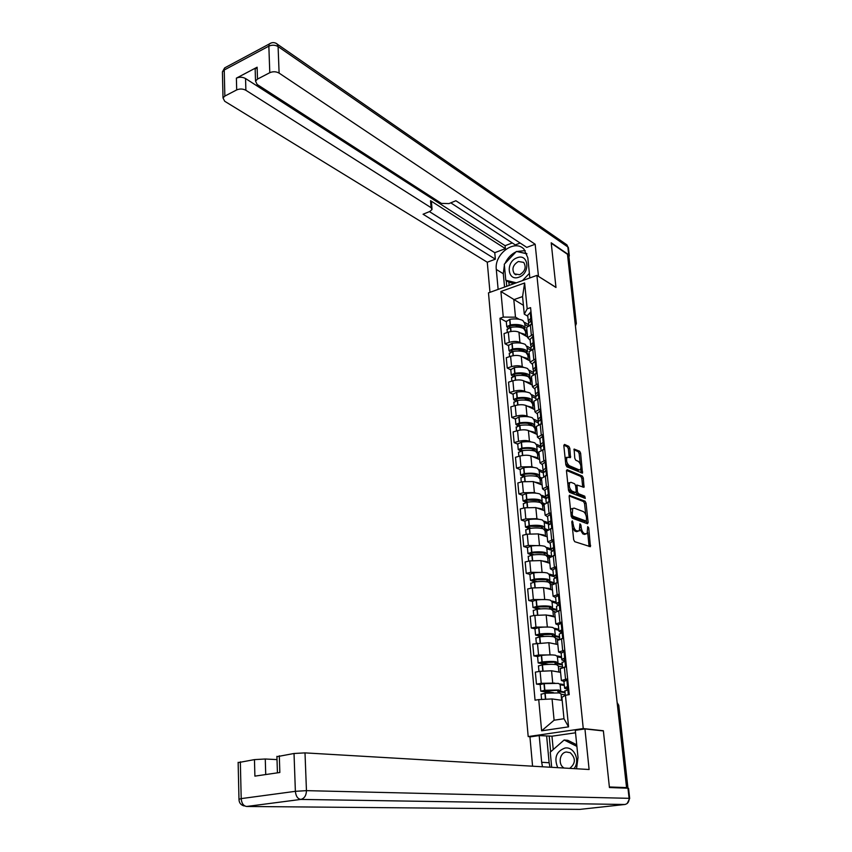 <?xml version="1.0" encoding="UTF-8"?>
<svg xmlns="http://www.w3.org/2000/svg" width="852" height="852" viewBox="0 0 852 852"><rect width="100%" height="100%" fill="white"/><g stroke="black" fill="none" stroke-linecap="round" stroke-linejoin="round"><path stroke-width="1.28" d="M572.278 520.838L571.798 521.786L573.673 539.689L574.717 541.68L590.425 546.696L588.743 527.878L587.731 526.6L587.113 533.703L584.461 533.64C582.8 532.745 581.703 530.647 581.192 527.367L580.947 525.077L579.924 523.788L579.285 530.934L576.57 530.871C574.866 529.955 573.758 527.846 573.247 524.534L572.278 520.838M569.828 448.354L568.817 446.363L564.525 444.435L563.832 445.66L565.834 464.83L566.868 466.821L582.48 473.148L580.627 453.189L579.637 451.23L574.099 449.057L574.781 458.269L575.782 460.24L578.306 461.337C580.766 463.722 581.49 466.481 580.457 469.633L579.232 469.921L569.253 465.661C566.74 463.286 566.005 460.495 567.038 457.279L570.499 457.609L569.828 448.354L568.337 448.759L567.315 446.778L563.822 445.213M626.561 787.61L609.372 786.96L603.365 730.75L583.258 728.556L536.898 275.398L555.983 287.486L551.244 243.225L567.485 254.301L626.561 787.61L624.942 787.802L627.551 787.898L618.371 705.158L617.168 702.762M569.85 495.246L569.157 496.567L571.213 516.216L572.256 518.208L587.497 523.756L588.146 522.414L586.059 503.138L585.047 501.189L569.37 495.374M568.508 490.358L566.484 470.954L567.166 469.686L582.321 476.055L583.322 478.015L584.003 487.312L577.006 485.044L577.39 491.689L578.401 493.659L584.738 496.173L585.303 498.367L569.541 492.36L568.508 490.358M530.711 736.81L528.197 736.575L488.484 292.864L536.898 275.398M567.656 255.877L568.987 257.261L576.314 323.238M563.928 681.376L561.372 680.482L567.656 678.842M560.573 672.345L551.553 670.78L540.093 671.301L541.222 683.325L554.737 683.102M560.052 683.954L564.248 684.625M541.222 683.325L536.462 684.124L540.189 684.529L540.807 691.174L550.147 692.804M566.442 666.679L560.222 668.703M540.093 671.301L535.354 672.132L536.462 684.124M561.127 653.058L558.571 652.014L564.791 650.225M557.953 662.451L557.357 656.466L555.557 655.263C552.245 654.719 547.591 654.751 541.574 655.369L537.58 656.551L533.853 655.88L538.57 655.018L551.926 654.911M557.325 655.944L561.489 656.743M563.598 638.223L557.432 640.438M557.836 644.549L548.848 642.696L532.756 644.048L533.853 655.88M558.358 625.112L555.813 623.92L561.979 621.981M534.981 628.819L531.275 628.009L535.951 627.093L549.167 627.072M554.62 628.297L558.774 629.234M560.797 610.149L554.695 612.545M555.142 617.104L546.175 614.963L534.854 615.378L530.2 616.326L531.275 628.009M555.632 597.529L553.086 596.198L559.189 594.11M532.425 601.416L528.73 600.49L533.373 599.52L546.462 599.595M551.958 601.011L556.079 602.066M558.028 582.438L551.979 585.015M552.479 590.01L543.533 587.603L532.287 587.965L527.665 588.956L528.73 600.49M552.937 570.297L550.392 568.838L556.441 566.612M529.901 574.365L526.216 573.332L530.828 572.31L543.8 572.48M549.316 574.067L553.427 575.249M555.291 555.078L549.306 557.836M549.838 563.257L540.935 560.584L529.752 560.904L525.162 561.947L526.216 573.332M550.275 543.416L547.729 541.819L553.736 539.465M527.409 547.666L523.735 546.526L528.315 545.44L541.169 545.706M546.718 547.463L550.807 548.773M552.597 528.08L546.675 531.009M547.25 536.856L538.368 533.906L527.26 534.183L522.702 535.28L523.735 546.526M547.655 516.887L545.11 515.162L551.052 512.659M524.949 521.296L521.286 520.05L525.822 518.921L536.898 518.676L538.592 519.262M544.151 521.2L548.166 522.606M549.934 501.434L544.066 504.522M544.684 510.774L535.833 507.579L524.789 507.803L520.263 508.953L521.286 520.05M545.056 490.688L542.522 488.835L548.411 486.204M522.521 495.257L518.868 493.915L523.373 492.733L534.385 492.541L536.046 493.159M541.606 495.268L545.568 496.769M547.303 475.118L541.489 478.377M542.149 485.022L533.331 481.572L522.351 481.753L517.856 482.956L518.868 493.915M542.5 464.819L539.966 462.838L545.802 460.091M520.114 469.548L516.482 468.099L520.955 466.885L531.893 466.726L533.533 467.386M539.103 469.654L543.278 471.358M544.716 449.142L538.89 451.943L538.954 452.561L536.93 451.709L537.239 451.102L535.407 448.78C532.191 447.566 527.729 447.332 522.02 448.045L518.25 449.6L520.412 451.038M539.646 459.579L530.86 455.895C527.931 454.957 524.289 455.011 519.944 456.044L515.481 457.279L516.482 468.099M539.976 439.27L537.442 437.172L543.235 434.307M517.75 444.158L514.129 442.614L518.559 441.347C522.894 440.292 526.525 440.26 529.443 441.229L531.052 441.932M536.622 444.361L541.18 446.341M542.149 423.487L536.377 426.415L536.44 427.065M537.175 434.456L528.41 430.548C525.492 429.536 521.882 429.568 517.558 430.643L513.138 431.921L514.129 442.614M537.474 414.051L534.949 411.835L540.69 408.843M515.407 419.077L511.796 417.437L516.205 416.127C520.508 415.041 524.108 415.02 527.015 416.053L528.602 416.798M534.172 419.376L538.4 421.325M539.625 398.161L533.906 401.207L533.97 401.888M534.726 409.642L526.003 405.499C523.096 404.434 519.496 404.455 515.215 405.552L510.817 406.883L511.796 417.437M535.013 389.13L532.479 386.808L538.176 383.698M513.096 394.306L509.496 392.58L513.873 391.228C518.144 390.109 521.722 390.099 524.619 391.196L526.195 391.963M531.755 394.7L535.759 396.659L539.178 393.677M537.122 373.155L531.456 376.307L531.52 377.021M532.319 385.136L523.618 380.769C520.721 379.641 517.153 379.651 512.893 380.78L508.537 382.154L509.496 392.58M532.575 364.518L530.05 362.079L535.695 358.862M510.806 369.843L507.228 368.021L511.573 366.626C515.811 365.476 519.369 365.476 522.255 366.637L523.81 367.436M529.369 370.311L533.352 372.377M534.651 348.447L529.028 351.716L529.103 352.451M529.933 360.918L521.264 356.328C518.389 355.146 514.832 355.146 510.604 356.306L506.269 357.723L507.228 368.021M530.168 340.214L527.654 337.669L533.245 334.335M508.548 345.667L504.98 343.761L509.294 342.323C513.5 341.141 517.047 341.162 519.922 342.376L521.456 343.207M527.015 346.231L530.977 348.393M532.223 324.048L526.642 327.424L526.717 328.19M527.58 336.998L518.943 332.195C516.067 330.959 512.531 330.938 508.335 332.131L504.043 333.59L504.98 343.761M562.171 700.355L552.064 698.938L554.098 720.217L563.981 718.726L561.883 697.351L565.44 695.264L569.232 694.646L530.583 307.636L527.186 308.807L524.289 314.164L522.564 296.581L513.809 299.67L515.492 317.189L519.134 319.266M565.44 695.264L568.572 726.852L541.627 730.824L538.73 699.598L552.064 698.938M515.492 317.189L503.276 317.093L499.975 318.243L535.056 700.195L538.73 699.598M503.276 317.093L500.901 291.501L524.63 282.981L527.186 308.807M583.258 728.556L528.197 736.575M603.365 730.75L602.63 730.846M523.416 305.335L500.901 291.501M527.793 316.198L524.289 314.164M524.683 322.429L528.634 324.687M506.322 321.79L499.975 318.243M568.572 726.852L563.981 718.726M541.627 730.824L554.098 720.217M522.564 296.581L524.63 282.981M572.438 527.92L575.025 531.233L576.57 530.871M577.699 531.35L575.025 531.233M579.956 529.348L582.938 533.991L584.461 533.64M585.537 534.119L582.938 533.991M589.105 546.515L587.688 532.532M585.761 514.693L584.547 503.521L583.545 501.572L569.157 495.96M586.623 523.437L586.453 521.136M572.235 514.821L572.959 516.216L586.336 521.126L586.527 517.803C586.027 514.565 584.951 512.489 583.301 511.562L574.163 508.111L572.682 508.495L572.235 514.821L571.096 515.098M571.255 516.482L572.959 516.216M585.111 521.413L571.426 516.589M572.64 508.495L571.149 508.878L570.574 510.092M566.473 470.432L580.83 476.449L582.321 476.055M582.715 487.078L581.831 478.398L580.83 476.449M575.931 492.467L576.889 494.043L583.237 496.556L584.738 496.173M583.95 498.037L583.237 496.556M571.053 482.328L569.786 482.637C568.699 485.906 569.434 488.739 571.98 491.103L575.537 492.52L576.208 491.221L575.622 485.747L574.599 483.766L571.053 482.328M569.509 482.701L567.837 483.904M568.348 488.771L570.457 491.498L571.98 491.103M574.014 492.903L575.537 492.52L574.014 492.903L570.457 491.498M569.2 457.364L568.337 448.759M566.75 457.364L565.164 458.408M565.696 463.445L567.751 466.065L569.253 465.661M579.296 469.942L577.731 470.315L567.751 466.065M580.244 463.786L579.147 453.594L578.146 451.635L573.897 449.728M581.192 472.903L580.808 468.983M553.555 692.676L543.15 691.015L556.92 690.344L558.411 691.185L557.858 691.568L565.046 692.633M560.701 690.567L560.105 684.422L558.305 683.379L544.247 683.613L540.189 684.529M564.982 692.005L560.392 691.313L558.955 690.013L544.875 690.28L540.807 691.174M541.095 694.242L545.142 693.198L559.242 692.921L561.031 693.911L561.638 700.11M561.756 700.291L555.035 699.354M564.897 691.174L568.699 689.268M568.401 686.307L564.567 687.766C564.184 688.416 565.547 688.831 568.667 689.012M567.73 679.577L563.949 681.557M561.063 694.263L565.27 694.881M564.333 685.455L560.137 684.795M568.614 688.491L566.931 687.607L568.454 686.829M557.762 690.525L557.858 691.568M576.548 768.77L578.007 757.449L575.281 730.334L584.941 728.929L589.105 769.505L305.005 752.88L306.454 790.645L629.096 798.324L627.977 788.228L609.436 787.536L603.376 730.931L584.941 728.929M549.977 767.215L549.135 762.753L541.659 762.274L542.49 766.779M541.659 762.274L539.199 735.574L529.944 736.927L532.575 766.193M575.526 732.795L551.968 736.192L539.199 735.574M277.017 759.601L265.27 759.004L265.728 774.553M238.145 762.636L254.46 759.611L265.27 759.004M276.921 756.683L294.025 753.487L305.005 752.88M254.46 759.611L254.897 776.129L279.839 772.498L279.307 755.767M627.977 788.228L628.563 788.366L629.671 798.377M549.135 762.753L546.664 736.288M549.178 735.926L550.669 751.805M551.968 736.192L553.236 749.558M498.132 289.382L496.301 269.445C494.128 254.034 514.629 238.794 523.98 249.167L527.814 257.773L529.837 277.944M568.859 256.772L569.338 255.898L568.71 254.748L551.201 242.788L555.962 287.337L538.304 276.293M538.453 276.24L535.163 244.236L526.77 247.389L455.895 200.742L448.951 203.596L441.442 203.404L257.144 84.465L255.536 81.1L255.153 69.246L257.123 67.212L236.387 78.139C239.518 76.818 242.564 76.946 245.546 78.533L505.098 245.695L512.286 242.958M450.793 202.84L515.279 244.907L520.178 243.054M505.098 245.695L505.385 248.656L494.756 252.682L495.353 259.189L487.269 262.224L224.704 101.26L223.011 97.937L224.843 96.084L236.696 89.918L236.387 78.139M489.975 292.321L487.269 262.224M535.163 244.236L279.105 73.102C276.133 71.461 273.023 71.334 269.786 72.697L257.506 79.087L255.536 81.1M245.546 78.533L245.887 90.291L431.069 207.686L432.039 209.475L429.845 211.456L423.071 214.235L495.353 259.189M245.887 90.291C242.895 88.725 239.838 88.597 236.696 89.918M431.069 207.686L430.537 200.689L505.385 248.656M255.206 70.897L255.153 69.246M430.537 200.689L431.506 202.488L431.985 208.687M429.451 211.615L494.756 252.682M504.554 287.071L503.298 273.726L496.301 269.445M525.215 250.605L516.77 251.51M516.078 251.819C511.211 254.173 507.547 258.028 505.108 263.375M504.373 265.249L503.298 273.726M506.216 280.5L506.759 286.272M526.856 253.651L517.143 251.606M508.846 282.097L509.155 285.399M574.024 768.621C580.585 760.783 574.078 746.245 564.94 748.056C556.249 751.379 553.843 757.918 557.73 767.673M569.7 768.376C575.707 763.456 575.899 758.237 570.254 752.731L566.41 752.007C559.476 752.55 557.751 764.883 564.194 768.046M551.681 767.322L550.254 752.167L564.152 739.994L567.837 740.335L576.729 744.786M564.152 739.994L576.889 746.384M518.943 277.166C530.721 273.364 528.645 252.948 517.058 257.794C505.449 261.628 507.345 281.82 518.943 277.166M519.677 274.738C525.162 271.341 526.504 267.23 523.703 262.395L518.378 261.489C512.904 264.929 511.583 269.051 514.416 273.854L519.677 274.738M514.225 283.578L509.294 282.363L505.79 280.244L504.277 264.237L516.429 251.436L526.909 253.8M529.38 273.396L522.457 280.606M516.333 282.821L505.79 280.244M548.624 664.379L540.498 662.771L554.183 662.164L555.685 663.133L555.131 663.57L562.299 664.869M562.224 664.145L557.655 663.303L556.196 661.802C552.884 661.28 548.219 661.333 542.202 661.951L538.166 662.92L545.599 664.549M538.453 665.976L542.468 664.837C548.496 664.219 553.161 664.166 556.484 664.677L558.284 665.838L558.869 671.877M558.987 672.079L552.384 670.929M562.086 662.739L565.834 660.609M565.536 657.691L561.745 659.31C561.383 660.002 562.576 660.47 565.313 660.726M564.876 651.045L561.148 653.26M558.316 666.232L562.512 666.988M561.585 657.68L557.4 656.881M565.792 660.172L564.099 659.15L565.6 658.287M555.014 662.366L555.131 663.57M544.46 636.455L537.878 634.9L551.478 634.346L552.98 635.454L552.447 635.933L559.583 637.456M555.227 634.708L554.663 628.872L552.852 627.509C549.551 626.87 544.918 626.87 538.954 627.498L534.981 628.776M559.508 636.646L554.94 635.667L553.481 633.963C550.179 633.345 545.536 633.356 539.561 633.984L535.567 635.038L541.648 636.657M535.855 638.084L539.827 636.838C545.812 636.21 550.456 636.199 553.757 636.806L555.568 638.116L556.143 644.005M556.26 644.218L549.742 642.877M559.306 634.687L559.253 634.08L563.012 632.322M562.725 629.447L558.965 631.215L561.628 632.738M562.064 622.897L558.326 624.697L558.379 625.325M555.611 638.563L558.901 639.266M558.869 630.267L554.705 629.33M563.002 632.227L561.298 631.066L562.789 630.118M552.309 634.591L552.447 635.933M540.743 608.882L535.599 607.625L537.101 606.848L548.816 606.89L550.317 608.126L549.785 608.647L556.867 610.394M552.543 607.316L551.989 601.618L550.179 600.106C546.888 599.382 542.287 599.339 536.355 599.989L532.425 601.363M556.814 609.499L552.277 608.371L550.797 606.486C547.506 605.783 542.894 605.751 536.962 606.39L533.001 607.519L538.07 609.105M533.277 610.554L537.229 609.201C543.171 608.562 547.783 608.594 551.074 609.287L552.884 610.756L553.449 616.497M553.566 616.731L551.702 615.698L547.122 615.187M556.569 606.986L556.505 606.326L560.222 604.419M559.934 601.576L556.228 603.504L558.305 605.08M559.295 595.111L555.589 597.071L555.653 597.753M552.927 611.246L555.046 611.768M556.196 603.195L552.043 602.13M559.785 604.537L558.539 603.354L560.009 602.311M549.646 607.167L549.785 608.647M537.314 581.66L533.054 580.489L534.534 579.648L546.185 579.786L547.687 581.139L547.165 581.714L553.651 583.513M549.891 580.287L549.348 574.727L547.538 573.066C544.268 572.246 539.678 572.161 533.789 572.832L529.901 574.301M554.162 582.693L549.636 581.426L548.156 579.36C544.875 578.561 540.285 578.487 534.385 579.147L530.466 580.35L534.747 581.916M530.743 583.364L534.651 581.927C540.551 581.266 545.142 581.341 548.422 582.129L550.232 583.737L550.786 589.339M550.903 589.584L549.039 588.444L544.524 587.869M553.864 579.658L553.789 578.934L557.474 576.868M557.187 574.067L553.512 576.144L555.195 577.762M556.548 567.688L552.884 569.786L552.959 570.542M550.286 584.28L551.958 584.738M553.449 576.442L549.402 575.281M557.155 582.619L556.612 577.145L555.823 575.995L557.272 574.876M547.016 580.084L547.165 581.714M534.097 554.78L530.53 553.693L531.999 552.799L543.587 553.023L545.099 554.503L544.684 555.025M547.282 553.587L546.75 548.166L544.929 546.356C541.67 545.45 537.111 545.344 531.265 546.015L527.399 547.58M551.223 556.122L547.027 554.822L547.357 554.354L545.536 552.575C542.277 551.691 537.708 551.585 531.85 552.256L527.963 553.534L531.616 555.067M528.24 556.537L532.106 555.003C537.974 554.332 542.543 554.428 545.802 555.312L547.623 557.07L548.156 562.533M548.273 562.789L546.42 561.553L541.957 560.893M551.191 552.671L551.116 551.883L554.758 549.678M554.482 546.92L550.839 549.135L552.224 550.797M553.853 540.615L550.222 542.862L550.307 543.672M547.676 557.655L549.338 558.167M551.095 550.126L546.814 548.773M553.672 550.072L553.14 548.986L554.567 547.793M547.133 555.898L549.881 556.75M544.407 553.363L544.566 555.003M531.041 528.251L527.739 526.93L529.742 526.259L541.02 526.611L542.309 528.57M544.694 527.228L544.183 521.946L542.362 519.997C539.114 519.006 534.577 518.857 528.762 519.55L524.938 521.2M547.591 529.625L544.46 528.559L544.779 528.048L542.958 526.131C539.699 525.162 535.163 525.024 529.348 525.705L525.482 527.058L528.645 528.559M525.769 530.04L529.603 528.421C535.429 527.729 539.966 527.867 543.225 528.826L545.046 530.732L545.568 536.068M545.685 536.334L543.821 534.992L539.412 534.257M548.56 526.035L548.475 525.194L552.075 522.84M551.798 520.114L548.209 522.468L549.37 524.161M551.18 513.894L547.591 516.28L547.676 517.143M545.099 531.371L546.76 531.925M549.189 524.31L544.247 522.596M550.818 523.341L550.477 522.329L551.894 521.051M544.897 529.827L546.654 530.423M541.84 526.973L541.989 528.496M528.112 502.041L525.29 500.784L527.271 500.081L538.485 500.518L539.902 502.446M542.149 501.21L541.638 496.056L539.817 493.968C536.579 492.893 532.074 492.712 526.302 493.414L522.51 495.15M544.332 503.511L541.915 502.616L542.234 502.084L540.413 500.028C537.165 498.974 532.66 498.793 526.877 499.496L523.043 500.912L525.801 502.392M523.32 503.873L527.132 502.169C532.915 501.477 537.431 501.647 540.669 502.691L542.49 504.725L543.001 509.933M543.118 510.21L541.265 508.772L536.898 507.962M545.962 499.73L545.866 498.835L549.423 496.354M549.157 493.649L545.599 496.152L546.601 497.866M548.55 487.514L544.992 490.038L545.088 490.954M542.564 505.406L544.215 506.013M546.1 498.399L541.712 496.737M548.06 496.929L547.868 496.013L549.263 494.661M542.479 504.022L544.077 504.608M539.305 500.912L539.444 502.329M525.29 476.172L522.862 474.969L524.832 474.234C529.582 473.648 533.299 473.818 535.983 474.756L537.484 476.641M539.625 475.501L539.135 470.474L537.314 468.259C534.087 467.109 529.603 466.885 523.863 467.599L520.103 469.42M542.522 488.835L541.435 477.802L539.412 477.003L539.721 476.438L537.9 474.245C534.662 473.116 530.178 472.903 524.438 473.616L520.636 475.096L523.064 476.545M520.913 478.047L524.683 476.247C530.434 475.544 534.918 475.746 538.155 476.875L539.976 479.048L540.477 484.117M540.583 484.405L538.741 482.882L534.406 481.998M543.384 473.765L543.288 472.807L546.814 470.197M546.547 467.524L543.033 470.155L543.895 471.901M545.94 461.464L542.436 464.127L542.532 465.096M540.051 479.772L541.691 480.421M543.299 472.871L539.209 471.209M545.376 470.847L546.654 468.589M540.019 478.505L541.563 479.122M536.803 475.171L536.93 476.481M522.564 450.612L520.465 449.483L522.425 448.706C527.143 448.109 530.839 448.312 533.512 449.313L535.056 451.145M537.143 450.122L536.664 445.223L534.832 442.87C531.616 441.645 527.164 441.389 521.467 442.113L517.728 444.02M518.527 452.529L522.265 450.655C527.974 449.931 532.447 450.175 535.663 451.379L537.495 453.69L537.974 458.632M538.091 458.93L536.238 457.311L531.946 456.363M540.85 448.12L540.754 447.108L544.236 444.361M543.97 441.73L540.487 444.488L541.254 446.256M543.374 435.745L539.902 438.535L539.998 439.568M537.569 454.446L539.209 455.138M540.818 447.758L536.739 445.99M542.756 445.085L544.087 442.859M537.548 453.296L539.092 453.946M534.332 449.76L534.449 450.964M534.353 449.994L531.318 448.695M516.174 427.342L519.88 425.382L518.101 424.307L520.039 423.497C524.736 422.89 528.41 423.125 531.073 424.19L532.638 425.968M534.683 425.052L534.215 420.27L532.383 417.799C529.177 416.49 524.747 416.213 519.092 416.947L515.385 418.928M536.504 427.629L534.492 426.714L534.79 426.085L532.958 423.636C529.752 422.347 525.311 422.07 519.645 422.805L515.907 424.413L517.835 425.84M520.327 430.058L519.88 425.382C525.556 424.647 529.997 424.924 533.203 426.202L535.035 428.641L535.514 433.455M535.62 433.764L533.778 432.06L529.518 431.037M538.347 422.794L538.24 421.729L541.691 418.864M541.425 416.266L537.985 419.152L538.656 420.931M540.839 410.355L537.399 413.263L537.505 414.349M535.12 429.429L536.749 430.175M538.357 422.965L534.3 421.09M540.189 419.631L541.542 417.448M535.088 428.375L536.643 429.088M531.882 424.658L531.989 425.755M531.946 425.276L527.676 423.337M517.313 400.451L515.769 399.439L517.697 398.608C522.351 397.99 526.003 398.246 528.655 399.364L530.221 401.09M532.255 400.291L531.808 395.637L529.965 393.028C526.781 391.654 522.372 391.334 516.749 392.09L513.074 394.146M534.076 402.996L532.074 402.027L532.362 401.367L530.53 398.8C527.335 397.437 522.926 397.128 517.292 397.873L513.586 399.545L515.311 400.951M513.852 402.453L517.526 400.419C523.171 399.673 527.58 399.982 530.775 401.335L532.606 403.891L533.075 408.587M533.182 408.917L531.339 407.128L527.122 406.031M535.865 397.788L536.025 399.364M538.922 391.111L535.503 394.114L536.11 395.914M538.336 385.274L534.928 388.31L535.045 389.439M532.692 404.732L534.321 405.509M535.94 398.459L531.882 396.478M537.676 394.476L539.039 392.346M532.638 403.763L534.225 404.519M529.475 399.865L529.571 400.855L524.385 398.363M514.778 375.828L513.468 374.869L515.375 374.017C519.997 373.389 523.639 373.666 526.28 374.848L527.825 376.509M529.859 375.828L529.422 371.291L527.58 368.565C524.395 367.116 520.018 366.765 514.427 367.531L510.795 369.672M531.68 378.661L529.688 377.649L529.976 376.957L528.133 374.262C524.949 372.825 520.561 372.494 514.97 373.251L511.285 374.976L512.851 376.371M511.562 377.873L515.204 375.764C520.806 375.008 525.194 375.338 528.378 376.765L530.221 379.449L531.84 380.258M530.775 384.358L528.943 382.484L524.747 381.334M533.427 373.08L533.309 371.919L536.685 368.799M536.44 366.275L533.064 369.395L533.608 371.206M535.855 360.502L532.489 363.655L532.606 364.837M530.306 380.322L531.925 381.142M533.544 374.262L529.507 372.175M535.216 369.63L536.568 367.563M527.09 375.37L527.175 376.264M525.365 375.796L521.307 373.73M512.308 351.503L511.189 350.609L513.074 349.714C517.675 349.086 521.296 349.384 523.927 350.63L525.439 352.227M527.495 351.663L527.058 347.243L525.226 344.4C522.052 342.877 517.697 342.504 512.137 343.271L508.537 345.486M527.345 353.516L525.769 350.023C522.596 348.521 518.229 348.148 512.67 348.926L509.017 350.715L510.444 352.089M509.294 353.591L512.904 351.407C518.474 350.641 522.84 351.003 526.014 352.504L527.846 355.295L528.283 359.768M528.4 360.108L526.568 358.149L522.393 356.935M531.009 348.681L530.892 347.467L534.236 344.24M533.98 341.737L530.647 344.975L531.147 346.796M533.416 336.039L530.082 339.309L530.2 340.534M527.942 356.211L529.561 357.073M530.583 350.023L527.154 348.159M529.316 354.624L527.42 353.601M532.788 345.081L534.119 343.079M527.857 355.422L529.486 356.285M524.736 351.184L524.811 351.972M521.839 351.269L518.367 349.405M509.879 327.477L508.932 326.635L510.817 325.72C515.385 325.07 518.985 325.4 521.605 326.71L523.075 328.222M525.151 327.786L524.736 323.472L522.894 320.522C519.731 318.936 515.396 318.531 509.879 319.308L506.301 321.587M525.056 329.649L523.437 326.082C520.274 324.505 515.929 324.111 510.401 324.889L506.78 326.731L508.08 328.105M507.046 329.596L510.636 327.338C516.163 326.561 520.508 326.955 523.671 328.531L525.514 331.439L525.94 335.794M526.057 336.146L524.214 334.112L520.082 332.834M528.623 324.58L528.496 323.313L531.808 319.969M531.563 317.498L528.261 320.853L528.719 322.695M530.998 311.875L527.697 315.251L527.825 316.529M525.609 332.387L527.218 333.292M527.654 326.039L524.821 324.431M526.983 330.864L525.205 329.873M530.413 320.821L531.701 318.904M525.535 331.694L527.154 332.589M522.414 327.274L522.478 327.977M518.612 327.104L515.556 325.389M510.604 356.306L511.573 366.626M512.893 380.78L513.873 391.228M515.215 405.552L516.205 416.127M517.558 430.643L518.559 441.347M519.944 456.044L520.955 466.885M522.351 481.753L523.373 492.733M524.789 507.803L525.822 518.921M527.26 534.183L528.315 545.44M529.752 560.904L530.828 572.31M532.287 587.965L533.373 599.52M534.854 615.378L535.951 627.093M537.463 643.153L538.57 655.018M508.335 332.131L509.294 342.323M518.943 332.195L519.922 342.376M521.264 356.328L522.255 366.637M532.734 349.075L533.767 359.48M523.618 380.769L524.619 391.196M535.184 373.762L536.227 384.295M526.003 405.499L527.015 416.053M537.665 398.757L538.73 409.418M528.41 430.548L529.443 441.229M540.189 424.062L541.254 434.871M530.86 455.895L531.893 466.726M542.735 449.696L543.821 460.634M533.331 481.572L534.385 492.541M545.312 475.65L546.409 486.726M535.833 507.579L536.898 518.676M547.921 501.945L549.039 513.16M538.368 533.906L539.454 545.152M550.573 528.57L551.702 539.944M540.935 560.584L542.032 571.969M553.246 555.547L554.396 567.07M543.533 587.603L544.652 599.137M555.962 582.874L557.123 594.547M546.175 614.963L547.303 626.657M558.72 610.564L559.892 622.386M548.848 642.696L549.987 654.528M561.511 638.617L562.693 650.608M551.553 670.78L552.703 682.782M564.333 667.052L565.536 679.193M530.306 324.697L531.328 334.974M617.412 705.019L618.765 705.371L627.935 787.94M575.015 322.28L575.931 322.833L568.572 256.495M575.334 325.219L575.931 322.833L576.346 323.526L575.419 325.922M572.118 524.8L573.247 524.534M576.314 531.68L577.848 531.318M579.839 525.343L580.947 525.077M580.063 527.633L581.192 527.367M584.195 534.438L585.718 534.076M587.646 528.144L588.743 527.878M589.115 545.791L590.649 545.44M571.873 522.5L573.013 522.223M583.545 501.572L585.047 501.189M584.547 503.521L586.059 503.138M586.634 522.777L588.146 522.414M584.813 521.488L586.336 521.126M570.851 512.68L571.98 512.403M581.831 478.398L583.322 478.015M582.704 486.524L584.206 486.141M575.707 486.503L576.804 486.226M576.176 491.998L577.39 491.689M576.889 494.043L578.401 493.659M569.189 456.885L570.691 456.48M577.731 470.315L579.232 469.921M578.146 451.635L579.637 451.23M579.147 453.594L580.627 453.189M581.181 472.391L582.672 471.997M567.315 446.778L568.817 446.363M543.981 683.645L544.609 690.301M544.886 693.23L545.461 699.258M545.142 693.198L545.717 699.247M567.805 689.47L568.337 694.795M567.975 689.428L568.508 694.763M567.006 679.747L567.677 686.467M544.247 683.613L544.875 690.28M566.846 679.789L567.517 686.51M246.643 806.471L579.903 809.379L624.846 804.49L300.82 799.421L246.643 806.471C243.448 805.971 241.627 803.351 241.201 798.612L295.378 791.327L294.025 753.487M240.339 761.794L241.201 798.612L238.965 799.293M295.378 791.327C295.868 796.194 297.678 798.888 300.82 799.421C304.398 798.473 306.273 795.544 306.454 790.645L295.378 791.327M580.191 809.347L578.977 809.368M627.178 803.489L629.681 798.452L629.096 798.324C629.181 801.775 627.764 803.819 624.846 804.49L625.219 804.426M257.123 67.212L257.506 79.087M269.786 72.697L268.849 46.146L224.236 70.002L224.843 96.084M568.71 254.748L567.847 246.974L278.093 46.583L279.105 73.102M268.849 46.146C272.054 44.762 275.143 44.9 278.093 46.583L277.166 43.963C274.504 42.142 271.852 42.163 269.211 44.016L268.849 46.146M222.457 73.485L222.415 71.898L224.236 70.002L224.64 67.904L226.781 66.754M271.277 42.909L224.64 67.904L222.415 71.898L223.011 97.937M275.856 43.175L566.899 244.854L568.476 248.134L569.285 255.419M565.973 244.215L568.444 247.698M541.318 655.401L541.947 661.972M542.213 664.858L542.788 670.918M542.468 664.837L543.043 670.886M564.951 660.832L565.547 666.839M565.121 660.779L565.717 666.807M564.162 651.226L564.823 657.872M541.574 655.369L542.202 661.951M564.003 651.279L564.663 657.914M538.698 627.53L539.305 634.016M539.572 636.87L540.125 642.759M539.827 636.838L540.381 642.727M562.139 632.567L562.714 638.393M562.299 632.514L562.884 638.361M561.361 623.089L562.011 629.639M538.954 627.498L539.561 633.984M561.191 623.142L561.851 629.692M536.1 600.01L536.707 606.422M536.973 609.233L537.505 614.963M537.229 609.201L537.761 614.931M559.359 604.675L559.913 610.32M559.519 604.622L560.083 610.288M558.592 595.314L559.231 601.778M536.355 599.989L536.962 606.39M558.433 595.378L559.072 601.842M533.544 572.853L534.14 579.179M534.396 581.959L534.928 587.518M534.651 581.927L535.173 587.486M556.771 577.092L557.314 582.587M555.855 567.901L556.494 574.291M533.789 572.832L534.385 579.147M555.696 567.964L556.335 574.344M531.02 546.047L531.605 552.288M531.861 555.035L532.372 560.435M532.106 555.003L532.617 560.403M553.907 549.977L554.428 555.28M554.066 549.913L554.588 555.238M553.161 540.85L553.789 547.144M531.265 546.015L531.85 552.256M553.001 540.913L553.63 547.208M528.517 519.582L529.103 525.737M529.358 528.453L529.848 533.703M529.603 528.421L530.104 533.672M551.233 523.16L551.745 528.283M551.382 523.085L551.904 528.251M550.498 514.139L551.116 520.359M528.762 519.55L529.348 525.705M550.339 514.203L550.956 520.423M527.995 526.696L528.048 527.25M526.057 493.446L526.632 499.528M526.877 502.201L527.367 507.302M527.132 502.169L527.612 507.27M548.592 496.673L549.082 501.647M548.752 496.609L549.242 501.604M547.868 487.77L548.475 493.915M526.302 493.414L526.877 499.496M547.708 487.845L548.326 493.979M525.535 500.539L525.599 501.125M523.618 467.631L524.193 473.648M524.438 476.289L524.907 481.242M524.683 476.247L525.151 481.21M545.983 470.538L546.462 475.341M546.143 470.464L546.622 475.299M545.269 461.741L545.876 467.801M523.863 467.599L524.438 473.616M545.12 461.816L545.717 467.876M523.117 474.713L523.171 475.331M521.222 442.145L521.775 448.088M522.031 450.687L522.478 455.5M522.265 450.655L522.723 455.469M543.416 444.723L543.874 449.377M543.565 444.648L544.034 449.334M542.703 436.032L543.299 442.018M521.467 442.113L522.02 448.045M542.554 436.107L543.15 442.092M520.71 449.206L520.774 449.867M518.847 416.979L519.4 422.837M519.645 425.414L520.082 430.09M540.871 419.237L541.318 423.732M541.02 419.152L541.478 423.689M540.179 410.643L540.764 416.553M519.092 416.947L519.645 422.805M540.03 410.728L540.615 416.639M518.346 424.019L518.41 424.711M516.504 392.122L517.047 397.916M517.292 400.451L517.718 404.988M517.526 400.419L517.963 404.956M538.368 394.061L538.794 398.416M538.517 393.975L538.954 398.363M537.676 385.583L538.262 391.419M516.749 392.09L517.292 397.873M537.527 385.658L538.113 391.505M516.014 399.13L516.078 399.865M514.193 367.563L514.725 373.282M514.97 375.796L515.385 380.194M515.204 375.764L515.62 380.162M535.887 369.204L536.302 373.41M536.036 369.118L536.462 373.357M535.205 360.822L535.78 366.584M514.427 367.531L514.97 373.251M535.056 360.907L535.631 366.669M513.703 374.56L513.767 375.317M511.903 343.313L512.435 348.958M512.67 351.439L513.074 355.71M512.904 351.407L513.309 355.667M533.437 344.655L533.842 348.713M533.586 344.559L533.991 348.66M532.766 336.37L533.341 342.057M512.137 343.271L512.67 348.926M532.628 336.455L533.192 342.153M511.424 350.278L511.498 351.077M509.645 319.351L510.167 324.932M510.401 327.381L510.795 331.524M510.636 327.338L511.03 331.481M531.02 320.395L531.414 324.324M531.169 320.309L531.563 324.271M530.359 312.215L530.924 317.839M509.879 319.308L510.401 324.889M530.221 312.301L530.775 317.924M509.166 326.295L509.24 327.125M526.642 327.424L527.654 337.669M560.19 668.383L561.372 680.482M557.4 640.086L558.571 652.014M554.652 612.151L555.813 623.92M551.936 584.578L553.086 596.198M549.263 557.368L550.392 568.838M546.622 530.498L547.729 541.819M544.013 503.979L545.11 515.162M538.89 451.943L539.966 462.838M536.377 426.415L537.442 437.172M533.906 401.207L534.949 411.835M531.456 376.307L532.479 386.808M529.028 351.716L530.05 362.079M618.754 705.275L617.157 702.676M571.149 508.878L572.682 508.495M575.569 485.416L577.006 485.044M568.263 483.031L569.786 482.637M565.536 457.694L567.038 457.279M564.855 690.706L565.313 695.338M541.084 694.092L541.584 699.449M563.896 681.067L564.567 687.766M238.134 762.316L238.975 799.059C238.975 802.659 240.679 804.959 244.087 805.939M276.911 756.342L277.433 772.849M516.003 274.834L514.416 273.854M537.559 656.37L538.166 662.92M562.032 662.206L562.554 667.414M538.443 665.806L538.975 671.504M561.095 652.696L561.745 659.31M534.96 628.574L535.567 635.038M559.253 634.08L559.743 639.011M535.833 637.882L536.345 643.366M558.326 624.697L558.965 631.215M532.404 601.139L533.001 607.519M556.505 606.326L556.963 610.99M533.256 610.33L533.757 615.602M555.589 597.071L556.228 603.504M550.264 607.582L550.317 608.126M529.869 574.046L530.466 580.35M553.789 578.934L554.226 583.322M530.721 583.13L531.19 588.199M552.884 569.786L553.512 576.144M547.634 580.553L547.687 581.139M527.377 547.314L527.963 553.534M551.116 551.883L551.521 556.015M528.208 556.271L528.666 561.148M550.222 542.862L550.839 549.135M545.035 553.864L545.099 554.503M524.907 520.913L525.482 527.058M548.475 525.194L548.858 529.071M525.737 529.752L526.174 534.438M547.591 516.28L548.209 522.468M542.468 527.516L542.532 528.197M522.478 494.842L523.043 500.912M545.866 498.835L546.228 502.467M523.298 503.575L523.714 508.08M544.992 490.038L545.599 496.152M539.934 501.498L539.998 502.222M520.071 469.101L520.636 475.096M543.288 472.807L543.629 476.193M520.881 477.727L521.286 482.04M542.436 464.127L543.033 470.155M537.431 475.81L537.505 476.577M517.697 443.679L518.25 449.6M540.754 447.108L541.063 450.261M518.495 452.199L518.879 456.331M539.902 438.535L540.487 444.488M534.949 450.431L535.024 451.134M515.353 418.566L515.907 424.413M538.24 421.729L538.528 424.658M516.142 426.98L516.514 430.942M537.399 413.263L537.985 419.152M532.511 425.361L532.564 425.947M513.042 393.773L513.586 399.545M513.82 402.08L514.171 405.872M534.928 388.31L535.503 394.114M530.221 379.449L530.668 384.028M510.753 369.278L511.285 374.976M533.309 371.919L533.554 374.39M511.519 377.489L511.86 381.11M532.489 363.655L533.064 369.395M508.495 345.071L509.017 350.715M530.892 347.467L531.115 349.735M509.251 353.186L509.571 356.647M530.082 339.309L530.647 344.975M506.258 321.172L506.78 326.731M528.496 323.313L528.698 325.368M507.015 329.181L507.323 332.482M527.697 315.251L528.261 320.853"/></g></svg>
